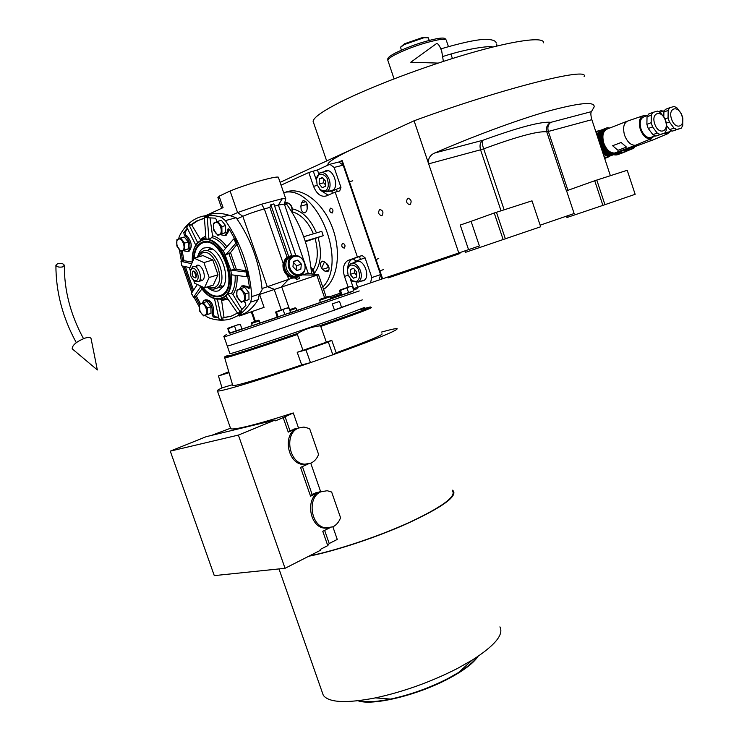 <?xml version="1.0" encoding="UTF-8"?>
<svg xmlns="http://www.w3.org/2000/svg" width="739" height="739" viewBox="0 0 739 739"><rect width="100%" height="100%" fill="white"/><g stroke="black" fill="none" stroke-linecap="round" stroke-linejoin="round"><path stroke-width="1.11" d="M468.544 249.634L460.24 225.044L471.094 221.34L479.389 245.948L458.79 252.978L414.08 120.78C503.619 87.969 590.258 66.408 584.106 76.588M382.063 278.963L379.181 279.942L380.576 274.603L343.155 165.139L338.85 162.007L341.649 160.742L382.063 278.963L458.79 252.978M594.729 180.741L627.217 170.275L635.152 194.311L602.895 205.387L594.729 180.741L566.573 190.801L574.129 213.525L540.144 225.173M407.799 198.311L407.642 198.385C405.803 201.692 406.579 203.788 409.969 204.685L410.145 204.601C411.965 201.294 411.189 199.188 407.799 198.311M379.726 209.479L379.578 209.553C377.841 212.749 378.599 214.8 381.851 215.705L382.017 215.631C383.744 212.426 382.987 210.375 379.726 209.479M280.099 182.348L414.08 120.78M340.568 294.445L330.296 297.956M334.619 296.487L334.185 295.221M354.812 288.219L355.219 289.42L353.584 289.984M356.743 287.563L357.131 288.709L355.219 289.42M418.801 266.52L419.124 267.463L388.141 277.929L387.827 277.005M441.867 258.705L442.181 259.62L419.124 267.463M459.917 253.523L459.64 252.683L459.926 253.532L442.181 259.62M610.368 175.679L591.847 119.681C590.692 115.33 590.563 112.642 591.468 111.617L594.138 106.933C595.043 101.188 579.284 102.712 546.869 111.515C514.289 120.882 469.69 137.814 434.744 152.982L482.955 140.253C518.824 127.256 541.465 121.279 550.888 122.332L591.468 111.617M602.895 205.387L566.961 217.506L566.508 216.148M567.45 217.358L566.989 215.982M504.137 209.784L483.685 148.853C516.838 136.65 537.863 130.96 546.758 131.801C545.779 127.588 547.156 124.438 550.888 122.332C548.107 124.272 547.257 127.311 548.347 131.459L591.847 119.681M503.176 239.63L494.225 213.008L532.006 200.832L540.671 226.762L465.459 252.359L464.942 250.872M465.459 252.359L464.951 250.872M494.225 213.008L471.094 221.34M501.033 210.781L480.562 149.795L428.638 163.846C427.853 158.765 429.886 155.144 434.744 152.982M604.945 204.685L596.779 180.039M483.685 148.853C482.188 144.622 481.948 141.749 482.955 140.253C480.193 142.257 479.389 145.444 480.562 149.795L483.685 148.853M505.384 238.882L496.442 212.25M327.839 164.344C328.596 161.453 337.769 155.929 355.357 147.772M313.641 122.905L313.096 121.316C313.558 117.556 322.481 111.229 339.857 102.333C369.962 87.045 424.934 66.205 470.263 53.134C515.683 40.017 544.394 36.488 543.599 42.844M400.649 47.074L404.473 43.786L423.318 37.255L427.558 37.421M401.416 50.104L400.538 47.305L404.196 44.589L424.047 37.707L428.371 37.828M387.836 58.852L387.836 58.658C388.077 57.411 390.561 55.545 395.291 53.042C408.658 46.502 422.422 41.735 436.573 38.733C442.199 37.744 445.127 37.855 445.358 39.084L445.82 39.657M394.063 78.851L387.809 60.238C388.049 58.981 390.58 57.079 395.393 54.538C409.009 47.896 423.013 43.047 437.414 39.98C443.141 38.964 446.116 39.084 446.338 40.312M441.94 258.678L443.409 258.779L449.469 256.71L449.589 256.091M327.266 265.643L327.682 264.59M380.576 274.603L371.837 277.559L365.075 257.819L362.165 255.528L352.845 258.89L362.165 255.528M343.155 165.139L334.139 167.439L340.956 187.346L339.709 190.902L335.173 192.14L357.408 257.033L361.861 255.602M379.181 279.942L370.451 282.926L371.837 277.559M370.451 282.926L353.602 288.635L350.341 279.139M340.143 293.207L329.843 296.699M281.069 185.156L308.791 172.501L317.419 169.942L329.834 164.289L338.85 162.007M334.139 167.439L329.834 164.289M344.217 248.119L344.365 248.055C345.612 245.616 345.011 244.027 342.563 243.307L342.434 243.362C341.178 245.801 341.769 247.389 344.217 248.119M332.18 213.017L332.264 212.971C333.566 210.495 332.984 208.897 330.518 208.176L330.435 208.213C329.132 210.689 329.714 212.287 332.18 213.017M329.308 191.068L332.208 190.68C340.134 187.29 332.892 166.996 325.206 171.051L324.088 171.762M335.173 192.14L326.315 195.937C321.022 197.285 316.763 194.098 313.548 186.357L317.299 185.369M333.834 231.778L332.504 227.889M308.791 172.501L313.548 186.357M348.189 287.212L344.476 276.404C342.36 269.005 343.386 263.777 347.542 260.71L352.845 258.89L347.542 260.71M357.408 257.033L348.402 260.313M326.546 263.509L328.947 267.296M307.276 204.167L307.35 208.028M360.826 281.236L363.671 280.681C371.07 277.051 363.699 258.133 356.18 261.44L354.554 262.456M357.768 261.181L357.306 261.569M363.57 280.312L364.17 280.349M335.21 189.812L334.314 190.2M327.395 170.672L326.906 171.032M332.116 190.311L332.716 190.385M321.594 268.211L324.476 261.892M360.503 259.472L359.468 256.47M337.243 191.577L336.457 189.276M341.649 160.742L342.212 160.594L382.608 278.779M356.309 281.559C359.376 279.905 360.226 276.506 358.868 271.352C358.674 266.058 347.875 260.969 347.441 270.031L348.106 275.139L352.05 280.718L356.309 281.559M350.591 279.425L352.734 281.457L358.341 282.086C361.297 279.869 362.027 276.109 360.512 270.788C357.879 264.71 354.535 262.373 350.462 263.786L347.487 269.292M350.332 269.467L350.203 274.4L353.325 278.197L356.595 277.06L356.734 272.1L353.593 268.303L350.332 269.467L353.658 268.377M350.203 274.4L354.618 272.94L356.641 275.388M354.711 269.652L354.618 272.94M325.225 190.939C328.218 189.018 329.021 185.452 327.636 180.233C327.405 175.226 317.456 170.127 316.504 179.014L317.123 184.879L320.495 189.96L325.225 190.939M319.174 188.648L321.142 190.754L326.767 191.761C330.037 189.489 330.887 185.461 329.289 179.669C326.878 173.933 323.737 171.66 319.876 172.843L316.541 178.709M319.248 178.875L319.174 183.974L322.269 187.669L325.465 186.274L325.557 181.157L322.444 177.452L319.248 178.875L322.851 177.933M319.174 183.974L323.7 182.782L325.493 184.907M323.765 179.032L323.7 182.782M57.818 263.555L55.905 265.172C56.755 266.89 58.935 267.481 62.445 266.955L64.348 265.356C63.508 263.638 61.328 263.038 57.818 263.555M84.902 338.148C88.754 337.021 90.823 337.27 91.128 338.896L97.336 369.953L72.182 348.799C72.265 345.159 76.496 341.603 84.902 338.148M72.875 349.381L72.182 348.799M489.615 47.841L489.264 46.668M438.199 63.092L410.782 62.233L436.204 43.823C437.719 42.871 439.557 45.328 441.719 51.194L443.372 61.402M297.337 277.31L299.72 275.564M322.019 261.264L324.384 261.809L326.878 263.768C329.465 266.807 329.76 269.467 327.765 271.749L325.114 271.305L322.629 269.347C320.052 266.308 319.756 263.647 321.77 261.375L322.019 261.264M306.842 203.096L307.175 208.823M301.133 209.516L300.865 206.107L301.558 202.874L302.916 200.823C305.992 200.685 307.507 202.883 307.479 207.391L306.777 210.633L305.438 212.656C303.683 213.211 302.251 212.158 301.133 209.516M258.613 320.227L254.669 321.557L258.613 320.227L260.193 323.054L252.313 325.714L251.528 323.47L259.407 320.8M187.614 228.878L185.018 232.249L185.572 234.817L187.179 236.157C191.872 242.059 192.491 247.112 189.045 251.297L187.918 251.62M183.586 250.743L187.798 251.648C191.244 247.463 190.625 242.41 185.932 236.498L184.325 235.159L183.771 232.591L187.263 228.185M237.515 313.068L231.067 316.255L222.799 317.89L223.058 319.728L219.113 319.331L214.495 298.695L217.414 299.24L214.504 298.778M247.759 276.626L249.477 287.249L249.071 288.533L246.466 286.926L241.681 285.993L239.639 289.051M229.007 228.924L228.545 231.39L226.208 235.233L225.173 235.565M220.425 234.697L224.942 235.584L227.279 231.75L228.129 228.73L229.358 229.358L234.475 238.485M278.557 316.902L260.193 323.054M241.468 315.276L264.063 307.341L239.196 316.033L244.655 313.502L237.293 315.959C242.503 312.883 246.974 308.274 250.715 302.122L251.823 296.588C249.847 268.59 241.043 243.26 225.404 220.61L221.173 217.201C211.797 214.402 203.308 214.929 195.724 218.79C188.981 222.328 183.549 228.092 179.429 236.074L178.616 238.836M205.017 315.396L207.908 317.484C216.324 320.708 224.305 321.04 231.843 318.491L237.293 315.959M189.202 223.233L188.011 224.314M236.97 218.873L242.826 216.278L237.579 212.573L230.088 190.995L219.095 196.195L223.076 207.641L205.553 215.705M205.645 215.696C212.684 212.841 220.388 212.666 228.767 215.16L236.212 217.802C251.011 239.094 259.648 263.066 262.114 289.697L259.269 294.538L316.819 275.204L302.491 274.89L299.424 275.878M285.771 198.782L282.326 198.652L261.56 204.204L237.579 212.573L230.254 215.862M217.996 197.719L219.095 196.195M284.866 202.227L286.501 204.019C301.142 224.61 309.493 247.888 311.544 273.864M251.288 311.84L254.669 321.557M259.269 294.538L258.133 299.683C254.382 305.817 249.884 310.426 244.655 313.502M179.438 250.05L181.378 261.107M182.515 266.022L191.817 292.662M194.024 297.281L199.105 306.565M195.78 245.117L197.646 242.623L188.556 223.889L189.47 223.566L190.413 225.146L196.445 221.072L204.417 218.319M205.978 238.882L207.447 239.094L205.978 238.882L204.343 217.238L204.869 216.351L208.5 216.536L208.675 217.811L215.539 218.181L216.73 220.555L216.509 221.811M223.196 251.066L224.379 253.052L223.196 251.066L233.644 239.02L235.27 238.254L237.662 242.253L236.831 243.307L246.632 271.49L247.888 271.693L248.526 276.395L246.752 276.719L246.115 272.017L247.888 271.693M243.75 301.41L245.339 302.75L245.884 305.364L240.96 310.482L241.598 311.562L238.946 314.13L237.967 313.733L225.903 296.071L227.852 293.679L231.325 293.577L232.997 294.556L241.93 309.623M218.559 317.835L213.285 317.013L212.139 314.712L212.527 312.579C212.241 304.172 209.423 300.043 204.075 300.182L202.172 303.101M199.391 304.348L195.114 296.468L193.581 297.281L191.336 293.457L197.359 284.497M192.694 291.388L183.946 266.345M180.981 261.32L181.766 265.855L180.981 261.32L182.718 261.061L181 251.454M230.088 190.995C249.237 183.143 280.478 174.626 278.501 177.693L285.67 198.495M303.711 236.72L321.742 231.325L323.248 235.695L305.392 241.69M323.248 235.695L305.225 241.145M220.398 284.201L221.682 286.908M200.546 240.314L200.343 239.436L205.756 235.898M190.413 225.146L191.669 224.804L200.343 239.436M202.994 218.633L197.71 220.739L191.669 224.804M209.987 217.774L212.518 235.787L211.797 237.552L208.925 239.39L207.28 217.608L208.5 216.536M237.191 244.092L230.522 252.581L225.524 255.084L236.037 243.02L237.662 242.253M246.115 272.017L230.771 270.151L236.314 269.218L246.484 270.88M225.561 255.038L224.379 253.052L230.771 270.151L231.409 274.806L246.752 276.719M242.937 285.596L247.713 286.529L249.449 287.97L248.193 288.358M237.967 313.733L239.953 311.378L227.898 293.752M239.953 311.378L241.598 311.562M228.018 299.166L221.626 300.431L224.028 317.484L222.799 317.89M224.028 317.484L231.205 316.209M221.626 300.431L220.813 299.313L224.056 298.99L220.508 299.258M218.772 318.869L221.691 319.46L217.423 299.323M221.691 319.46L222.023 319.932M205.183 299.831L205.303 299.785C210.652 299.646 213.469 303.775 213.756 312.172L213.359 314.306L214.513 316.615L218.439 317.299M201.932 288.958L196.343 296.08L195.114 296.468M196.343 296.08L200.481 303.738M191.383 293.318L193.618 297.143L200.555 287M185.36 266.659L193.535 290.141M181.766 265.855L189.932 267.675M181.101 261.384L191.678 263.684M182.718 261.061L183.956 260.701L192.306 262.059M182.247 251.121L183.956 260.701M195.761 245.08L186.69 227.03L188.5 223.963M289.586 309.715L295.138 307.812L289.633 309.696L281.642 286.621L288.7 279.324L262.022 288.561M281.282 309.927L274.095 289.189L267.241 286.649L242.826 216.278C249.061 213.645 256.239 211.178 264.34 208.888L261.56 204.204M270.825 204.74L288.727 256.553L287.794 256.913C279.25 261.19 285.522 279.324 295.046 277.901L292.496 278.104L287.397 275.536C283.868 272.109 282.446 268.017 283.148 263.25L264.34 208.888L269.864 207.391L270.825 204.74L273.892 203.909L291.748 255.629L289.245 256.285M274.649 206.098L278.391 205.082L282.326 198.652M295.739 255.324L278.391 205.082L284.376 204.075L285.781 198.726M322.767 287.065C348.559 261.911 316.089 183.623 283.656 192.648M342.194 294.787L352.494 291.277M278.474 316.661L289.254 312.985M230.402 332.827L240.757 329.298M320.107 299.295L326.25 297.189L320.107 299.295L319.627 300.302L329.89 296.792L330.666 299.036L289.346 313.244M297.078 310.574L296.284 308.283L295.138 307.812M217.682 221.349L221.414 220.333L225.589 225.571L225.681 232.6L217.913 235.399L213.534 229.515L213.645 223.16L217.682 221.349L221.857 226.596L221.959 233.635L217.913 235.399M180.639 237.995L184.325 236.979L188.279 242.05L188.454 248.794L181.018 251.472L176.824 245.69L176.889 239.676L180.639 237.995L184.602 243.076L184.778 249.828L181.018 251.472M203.28 302.713L206.902 301.558L210.883 306.722L211.012 313.299L203.558 315.867L199.835 311.405L199.456 304.145L203.28 302.713L207.262 307.886L207.4 314.481L203.53 315.849M241.062 288.533L244.738 287.369L248.932 292.699L248.978 299.563L241.191 302.251L236.794 296.293L236.951 290.076L241.062 288.533L245.265 293.882L245.32 300.755L241.191 302.251M197.082 243.242L197.599 242.549M223.16 251.121C218.818 244.738 214.07 240.831 208.925 239.39L207.447 239.094L208.915 239.297M230.827 270.16L231.473 274.816M231.409 274.806C232.028 282.677 230.845 288.967 227.852 293.679L225.949 296.145M326.25 297.189L318.509 274.714L316.819 275.204L324.587 297.762M319.627 300.302L320.403 302.565M283.148 263.25L287.074 257.19L269.864 207.391M287.794 256.913L287.074 257.19M288.727 256.553L291.258 255.685M292.21 256.017L290.824 255.99L291.748 255.629M308.209 273.227L302.491 274.89L302.279 274.261M326.001 263.084L329.095 268.257M284.968 192.445C300.21 185.711 321.834 200.777 331.802 226.06C341.935 251.251 337.834 280.201 323.562 289.392M225.589 225.571L221.857 226.596M225.681 232.6L221.959 233.635M188.279 242.05L184.602 243.076M188.454 248.794L184.778 249.828M210.883 306.722L207.262 307.886M211.012 313.299L207.4 314.481M248.932 292.699L245.265 293.882M248.978 299.563L245.32 300.755M292.496 278.104L288.7 279.324L287.397 275.536M290.824 255.99L290.325 256.045M298.057 276.94L298.99 276.589L299.646 278.483L296.635 279.453L295.988 277.559L295.046 277.901M294.713 278.021L296.635 279.453M349.492 286.787L352.355 286.399L353.87 290.806L340.836 295.221L339.413 290.372L340.503 290.427L342.028 294.843M288.118 307.72L288.977 307.951L290.566 312.542L277.18 317.086L275.629 312.015L276.478 312.2L278.076 316.8M239.741 324.245L240.387 324.513L241.912 328.901L229.266 333.197L227.732 328.347L229.875 333.012M341.649 307.59L339.515 301.392L332.319 303.886L334.462 310.121C293.956 324.347 227.861 346.517 227.298 346.092L227.298 346.092C227.741 346.582 298.621 322.777 338.166 308.819L362.304 299.877L334.407 309.946M215.289 222.624C210.901 224.277 215.178 236.554 219.391 234.402C223.825 232.803 219.501 220.398 215.289 222.624M178.395 239.205C174.312 240.729 178.45 252.553 182.357 250.539C186.487 249.071 182.302 237.117 178.395 239.205M200.999 303.803C196.842 305.068 200.962 316.828 204.952 315.082C209.155 313.881 204.999 301.992 200.999 303.803M238.642 289.697C234.161 291.064 238.42 303.267 242.715 301.401C247.232 300.089 242.937 287.757 238.642 289.697M297.946 276.063L297.346 276.414M297.281 276.451L295.129 277.097C290.584 277.208 287.231 274.649 285.051 269.421C283.434 263.066 285.014 258.909 289.79 256.969M298.99 276.589L295.988 277.559M352.355 286.399L349.529 286.787L340.503 290.427M348.568 292.626L347.044 288.201M288.977 307.951L285.91 308.394L276.478 312.2M284.792 314.518L283.203 309.909M240.387 324.513L237.367 324.975L228.342 328.615M236.221 330.86L234.688 326.453M220.268 295.665L220.989 295.434M221.035 295.415L222.393 294.778C239.722 287.092 220.822 234.623 203.391 242.688M206.283 242.189L203.604 242.632M290.473 256.655C286.215 258.89 284.866 262.973 286.436 268.894C288.626 274.132 291.979 276.7 296.524 276.589L296.598 276.562M341.954 289.337L349.418 286.797M278.437 310.907L285.744 308.412C288.829 307.369 288.847 307.369 285.799 308.403M230.54 327.275L237.21 324.994C240.397 323.913 240.415 323.913 237.265 324.984M202.625 286.954C208.527 294.519 214.458 297.401 220.416 295.618L221.774 294.972C239.926 286.409 219.936 233.69 202.098 243.14L201.433 243.464C197.137 245.967 194.68 250.891 194.061 258.234M195.918 273.301L196.315 274.585M197.83 256.47C198.893 252.193 200.888 249.385 203.816 248.045L207.881 247.491C219.788 247.971 230.642 275.462 223.307 286.547L218.707 290.723C215.16 291.942 211.428 290.824 207.511 287.379M299.147 275.684L296.542 276.58C291.997 276.691 288.644 274.132 286.455 268.885C284.82 262.206 286.566 258.022 291.693 256.313M220.73 287.222L223.852 285.494M212.444 249.145L208.49 249.57M288.792 268.008C290.972 273.254 294.344 275.832 298.879 275.721C304.283 274.187 306.149 269.966 304.496 263.075C302.288 257.763 298.87 255.195 294.261 255.371C288.967 256.96 287.138 261.163 288.792 268.008M289.873 267.638C293.651 279.582 308.791 274.668 304.366 263.084C300.718 251.251 285.457 255.879 289.873 267.638M301.327 264.045L300.819 269.273L296.644 270.594L292.958 266.668L293.466 261.421L297.66 260.119L301.327 264.045L296.635 265.809L293.383 262.336M194.098 258.16L202.985 255.592L212.823 259.962L203.936 262.576L194.098 258.16L189.553 268.543L190.366 270.871M193.553 279.979L194.699 283.259L204.463 287.813L213.275 285.078L218.005 274.816L212.823 259.962M296.21 270.141L296.635 265.809M297.66 260.119L293.438 261.726M203.936 262.576L209.146 277.513L218.005 274.816M204.463 287.813L209.146 277.513M196.639 265.44C201.756 262.872 207.4 277.975 202.237 280.395L201.165 280.728M196.168 277.097L194.339 271.305M193.738 280.118L195.456 281.457L198.422 281.559C203.576 279.139 197.913 263.999 192.814 266.576L190.588 270.141M192.066 268.46L190.394 270.779C189.914 274.945 191.179 278.141 194.181 280.386L196.297 280.58C200.777 279.139 196.306 266.363 192.066 268.46M195.373 277.938C192.223 276.783 191.392 274.529 192.87 271.176L192.99 271.121C196.14 272.257 196.98 274.502 195.512 277.873L195.373 277.938M333.021 526.768C336.485 524.967 338.998 521.946 340.559 517.716L331.645 492.026L327.183 490.724L320.865 491.814C306.639 497.421 310.777 526.824 326.019 527.932L333.021 526.768M328.476 528.015L324.495 528.136C309.262 527.027 305.124 497.67 319.35 492.072L310.556 496.202L300.533 467.408L308.117 464.018M310.897 463.15C314.435 461.487 316.994 458.586 318.592 454.448L309.632 428.62L303.905 427.059L298.685 428.001C283.61 433.248 288.903 463.953 304.967 464.175L310.897 463.15M307.489 464.11L303.47 464.471C287.406 464.249 282.122 433.59 297.198 428.343L288.238 432.112L283.203 417.646L293.281 412.944C274.345 419.022 259.075 423.465 247.491 426.292C237.746 428.629 232.148 429.433 230.679 428.722L230.337 428.306L211.511 435.4M229.025 372.659L218.467 375.957L228.767 371.791M331.885 355.136L310.472 362.646L305.955 349.88L328.347 342.074L332.846 354.785L331.885 355.136M364.854 307.313L340.836 316.588C301.383 330.758 230.485 354.415 229.931 353.639L229.884 353.491M305.955 349.88L297.207 352.3L302.981 350.323L297.383 334.49L297.817 333.354C303.978 329.557 311.23 327.054 319.562 325.844L320.763 326.416L326.352 342.185L331.746 340.263L336.18 352.808L332.846 354.785M381.989 333.779C383.329 334.804 368.059 341.15 336.18 352.808M310.472 362.646L301.688 364.909C264.876 377.472 234.42 386.534 232.785 385.582L232.683 385.241M232.526 384.696L222.014 387.883C218.07 389.739 216.555 390.783 217.46 391.014C218.772 391.273 224.24 390.053 233.866 387.338C256.488 380.973 302.066 365.916 339.524 352.392C378.996 338 398.192 330.084 397.111 328.643C395.725 328.402 390.46 329.557 381.324 332.125M302.981 350.323L326.352 342.185M331.746 340.263L328.347 342.074M297.207 352.3L301.688 364.909M218.467 375.957L222.014 387.883M298.528 428.038L293.281 412.944M302.427 466.558L312.117 494.409L320.597 491.518L310.759 463.205M324.633 530.38L329.206 543.516L337.261 539.433L332.873 526.833M309.355 555.94C337.39 550.241 378.904 536.32 409.563 522.325C441.303 507.333 455.695 497.005 452.748 491.352M329.206 543.516L327.765 545.631L322.777 531.304L329.705 527.858M283.203 417.646L275.416 420.842L275.13 420.029L238.383 435.086L170.275 451.132L214.282 575.616L285.051 568.3L320.514 550.259L320.236 549.456L327.765 545.631M308.717 556.264C335.986 550.804 376.936 537.216 407.466 523.452C441.34 507.739 456.684 496.959 453.487 491.102L452.342 490.169M284.949 416.353L289.956 430.735L297.845 428.195M326.823 528.006L326.352 528.246M170.275 451.132L206.163 436.694L275.13 420.029M285.051 568.3L238.383 435.086M289.956 430.735L288.238 432.112M499.906 626.884C504.026 634.57 494.733 645.683 472.045 660.213L457.413 668.472C430.957 681.94 403.642 691.75 375.467 697.884C346.231 703.519 328.837 702.66 323.294 695.297L322.213 692.221M312.117 494.409L310.556 496.202M477.283 656.86C473.921 661.599 467.695 666.818 458.605 672.49L448.222 678.384C429.608 687.898 410.385 694.808 390.561 699.085C376.428 701.93 365.842 702.447 358.812 700.664M477.967 656.398C473.523 663.179 463.649 670.633 448.351 678.762C417.304 695.344 372.151 706.133 357.99 700.757M643.244 142.036L642.681 142.267M648.805 139.68L652.149 140.225L653.941 139.523M628.88 147.717L633.064 147.31M663.382 111.081L660.86 110.739L658.837 111.58M665.183 132.577L668.278 132.142M622.598 152.456L616.806 154.95L623.688 152.483M627.91 148.077L629.896 148.982L632.067 148.908L625 151.864L623.374 150.673M620.021 151.005L623.189 152.53L625.582 151.707M681.958 115.977C678.55 104.615 667.576 107.635 671.539 118.979C675.049 130.452 685.912 127.163 681.958 115.977M681.478 113.991L682.818 118.074L682.734 125.464L681.321 128.133L676.73 129.501L673.959 128.078L669.414 121.972L668.065 117.843L668.167 110.388L669.617 107.737L674.236 106.453L676.998 107.912L681.478 113.991M666.615 125.584L669.663 129.676L672.444 131.099L681.321 128.133M672.444 131.099L676.73 129.501M669.663 129.676L673.959 128.078M666.393 123.117L669.414 121.972M665.1 118.97L668.065 117.843M669.617 107.737L665.34 109.4L663.89 112.051L668.167 110.388M663.89 112.051L663.825 116.67M623.189 152.53L625 151.864M616.335 154.876L616.806 154.95M615.92 155.033L622.571 152.465M615.245 154.894L621.61 152.502M614.654 154.913L621.139 152.631L614.007 154.645L620.548 152.216L613.758 154.71L620.548 152.216M613.638 154.673L616.418 153.555M623.097 152.631L624.289 152.188M618.238 151.671L619.873 152.271M600.742 130.332L606.248 128.115L603.042 131.607L602.045 136.844L603.273 143.745L606.627 149.823L609.499 152.548L613.056 154.082L616.418 153.61L617.786 152.095L618.949 151.901L618.173 151.698M664.463 110.665L660.056 112.31M664.065 133.343L667.419 133.851L670.633 131.265M632.067 148.908L634.044 147.939L634.829 146.655M627.106 150.756L633.083 148.548M627.152 150.765L632.584 148.761M625.915 150.95L631.577 149.01M626.099 151.024L631.531 149.01M626.635 150.922L632.104 148.899M625.305 150.959L631.023 149.056M624.686 150.913L630.469 149.047M625.554 151.07L630.986 149.056M624.991 151.061L630.422 149.047M624.076 150.811L629.85 148.973M623.457 150.645L629.314 148.862M623.836 150.867L629.268 148.853M624.418 150.987L629.896 148.982M622.838 150.433L628.732 148.687M622.247 150.183L628.141 148.456M623.254 150.691L628.686 148.668M622.663 150.46L628.095 148.437M612.613 145.722L621.139 142.507L626.487 147.107L617.952 150.294L612.613 145.722L617.952 150.294M628.483 120.716C623.836 122.443 622.534 127.256 624.547 135.163C627.226 142.008 630.857 145.38 635.438 145.278L637.323 144.53M626.783 121.372L607.8 128.798C603.135 130.535 601.805 135.302 603.791 143.089C606.442 149.832 610.063 153.139 614.645 153.01L616.391 152.363M646.699 115.746L644.131 115.413C639.595 116.901 638.302 121.492 640.251 129.205C642.875 135.893 646.376 139.108 650.763 138.858L654.089 136.207M647.613 115.386L644.288 116.688C640.371 118.138 639.281 122.24 641.009 128.983C643.281 134.84 646.357 137.731 650.218 137.648L651.678 137.103M598.414 130.794L595.828 131.736M597.518 131.071L596.004 132.096M609.795 155.994L608.243 156.973L606.562 155.781M604.022 156.511L606.433 157.647L608.862 156.816M665.442 120.743C661.978 109.215 650.689 112.328 654.717 123.838C658.283 135.477 669.469 132.096 665.442 120.743M664.989 118.72L666.347 122.868L666.236 130.369L664.777 133.085L660.056 134.498L657.202 133.057L652.555 126.877L651.179 122.683L651.318 115.118L652.814 112.42L657.571 111.09L660.407 112.568L664.989 118.72M606.802 127.949L606.248 128.115M609.786 128.023L607.255 127.773M601.306 130.046L606.719 127.921M652.814 112.42L648.528 114.092L647.031 116.78L646.884 124.328L648.26 128.512L652.897 134.664L655.752 136.096L664.777 133.085M655.752 136.096L660.056 134.498M652.897 134.664L657.202 133.057M648.26 128.512L652.555 126.877M646.884 124.328L651.179 122.683M647.031 116.78L651.318 115.118M599.033 131.57L599.458 130.387L600.89 130.212M606.433 157.647L608.243 156.973M603.763 154.34L603.236 154.128M599.458 130.387L597.657 131.089L596.355 133.316M606.959 157.583L604.659 158.442M605.841 157.564L607.56 157.296M606.34 157.74L604.641 158.368M604.89 157.629L605.795 157.583M607.846 127.671L607.384 127.838M610.368 155.855L615.901 153.832M615.91 153.804L616.372 153.629M610.423 155.864L615.864 153.851M609.758 155.984L615.328 154.008M609.148 156.058L614.83 154.1M609.342 156.132L614.783 154.109M609.887 156.021L615.375 153.998M608.52 156.068L614.22 154.155M607.892 156.021L613.684 154.146M608.197 156.169L613.638 154.146M607.255 155.92L613.056 154.082M606.627 155.753L612.502 153.971M607.015 155.975L612.455 153.952M607.606 156.105L613.102 154.082M605.989 155.541L611.901 153.795M605.361 155.264L611.301 153.564M606.414 155.8L611.855 153.777M605.804 155.569L611.255 153.536M604.733 154.941L610.645 153.25M604.114 154.553L604.65 154.968L610.091 152.936M604.604 154.941L610.044 152.908M605.204 155.282L610.691 153.278M603.153 153.869L604.049 154.58L609.499 152.548M604.003 154.543L609.453 152.511M603.467 154.137L608.908 152.105M603.421 154.1L608.862 152.068M603.061 153.61L608.677 151.504M603.042 153.536L608.28 151.569M602.858 152.982L608.123 151.005M602.839 152.918L607.763 151.079M602.821 152.871L607.717 151.033M602.636 152.317L607.578 150.46M602.59 152.169L607.162 150.451M602.405 151.624L607.052 149.878M602.368 151.495L606.673 149.869M602.35 151.43L606.627 149.823M602.174 150.904L606.543 149.26M602.091 150.673L606.119 149.158M601.925 150.156L606.054 148.594M601.86 149.952L605.666 148.511M601.832 149.888L605.629 148.456M601.666 149.38L605.592 147.902M601.564 149.084L605.158 147.726M601.407 148.594L605.149 147.172M601.315 148.327L604.751 147.024M601.297 148.253L604.714 146.959M601.14 147.791L604.733 146.424M601.019 147.421L604.308 146.174M600.872 146.969L604.345 145.648M600.761 146.636L603.948 145.426M600.742 146.571L603.92 145.361M600.595 146.146L603.985 144.853M600.456 145.712L603.569 144.53M600.317 145.315L603.661 144.04M600.197 144.927L603.273 143.745M600.17 144.853L603.255 143.68M600.05 144.484L603.375 143.209M599.883 143.994L602.969 142.821M599.772 143.652L603.116 142.378M599.625 143.209L602.738 142.017M599.606 143.144L602.719 141.953M599.505 142.83L602.895 141.528M599.329 142.304L602.516 141.075M599.227 142.017L602.701 140.678M599.07 141.537L602.359 140.271M599.052 141.472L602.34 140.207M598.969 141.214L602.553 139.837M598.784 140.65L602.211 139.338M598.71 140.438L602.442 138.997M598.535 139.92L602.119 138.535M598.516 139.856L602.119 138.47M598.461 139.671L602.368 138.165M598.267 139.089L602.063 137.62M598.211 138.932L602.331 137.343M598.036 138.396L602.045 136.844M598.017 138.341L602.045 136.78M597.98 138.221L602.34 136.539M597.777 137.62L602.073 135.958M597.749 137.546L602.387 135.754M597.574 136.992L602.128 135.219M597.555 136.937L602.137 135.163M597.537 136.9L602.461 134.988M597.149 135.727L602.377 133.694M597.14 135.68L602.387 133.639M597.066 135.449L602.571 132.928M602.793 132.244L597.371 134.359L597.214 135.006M597.352 134.415L602.775 132.299M603.042 131.607L597.629 133.722L597.463 134.322M603.338 131.006L597.749 133.676M597.897 133.168L603.31 131.052M598.063 133.057L603.661 130.443M604.022 129.935L598.424 132.493M598.572 132.087L603.994 129.972M604.41 129.464L598.821 131.967M604.835 129.048L599.246 131.487M599.384 131.2L604.798 129.076M599.717 131.052L605.278 128.678M605.749 128.374L600.207 130.664M600.299 130.517L605.712 128.392M600.789 130.249L606.202 128.133M599.828 130.831L605.241 128.706M598.959 131.616L604.382 129.501M598.221 132.604L603.634 130.489M597.602 133.768L603.024 131.653M597.13 135.089L602.553 132.983M597.352 136.336L602.239 134.443M597.796 137.676L602.073 136.022M598.285 139.144L602.063 137.685M598.802 140.715L602.22 139.403M599.347 142.368L602.525 141.149M599.911 144.068L602.987 142.886M600.474 145.777L603.597 144.595M601.038 147.486L604.336 146.239M601.592 149.149L605.195 147.782M602.119 150.738L606.156 149.213M602.608 152.225L607.209 150.497M603.061 153.583L608.326 151.615M608.816 156.178L614.266 154.155M567.921 190.32L548.347 131.459L546.758 131.801L566.407 190.847M340.956 187.346L332.097 191.161L328.606 191.253M318.703 173.674L317.419 169.942M332.097 191.161L332.125 193.442M353.861 262.687L356.059 261.079L365.075 257.819M356.059 261.079L353.159 258.816L351.986 259.278C349.501 260.793 348.106 263.546 347.81 267.527M357.658 287.249L356.087 282.658M344.476 276.404L348.124 275.194M316.394 180.242L313.345 171.346M328.125 195.161L320.892 190.542M306.528 204.546L300.865 206.107M205.996 238.974L201.47 239.852L197.646 242.623M201.091 240.027L205.876 237.459M252.027 311.572L255.417 321.308M242.244 315.017L239.196 316.033M221.173 217.201L228.767 215.16M284.524 204.555L286.501 204.019M250.715 302.122L258.133 299.683M236.027 217.728L225.404 220.61M285.817 202.837C290.159 202.874 292.274 206.079 292.154 212.444M310.99 267.583L314.481 274.252M259.574 294.427L264.063 307.341M251.823 296.588L259.546 294.076M207.816 216.721L204.869 216.351M228.545 231.39L227.279 231.75M227.704 229.432L228.97 229.081M236.979 242.447L234.586 238.448M247.851 276.608L247.214 271.906M246.466 286.926L247.713 286.529M238.946 314.13L240.932 311.784M213.285 317.013L214.513 316.615M213.359 314.306L212.139 314.712M212.527 312.579L213.756 312.172M187.179 236.157L185.932 236.498M184.325 235.159L185.572 234.817M183.771 232.591L185.018 232.249M292.459 208.915C302.445 211.058 310.445 219.049 316.458 232.905M318.139 237.709C322.102 252.581 320.92 264.359 314.592 273.051M315.137 238.743C318.518 251.168 317.89 261.486 313.262 269.689M292.487 211.871C301.207 214.486 308.181 221.802 313.41 233.82M230.494 333.077L352.568 291.48M342.249 294.935L330.61 298.861M252.258 325.557L240.822 329.492M289.854 310.482L296.284 308.283M188.519 224.508L186.69 227.03M207.28 217.608L204.343 217.238M212.518 235.787C217.617 237.136 222.411 240.803 226.901 246.808M211.797 237.552C216.712 238.882 221.321 242.457 225.617 248.286M236.037 243.02L233.644 239.02M230.522 252.581L236.314 269.218M228.951 253.662L234.411 269.347M235.141 275.277C235.547 282.898 234.272 288.995 231.325 293.577M237.071 275.518C237.459 283.462 236.101 289.808 232.997 294.556M217.414 299.24L221.968 298.611L225.903 296.071M227.058 297.762L224.056 298.99L220.795 298.962C213.118 300.08 206.07 295.609 199.641 285.559M301.558 202.874L305.872 201.692M328.947 270.068L325.114 271.305M322.629 269.347L328.199 267.555M224.111 337.002L359.246 290.944M199.89 285.679C206.698 295.951 213.83 300.071 221.257 298.029C243.186 291.656 221.746 229.995 201.257 240.711C195.105 243.925 192.177 250.992 192.454 261.911M193.507 259.518C193.886 250.687 196.666 244.978 201.839 242.383C221.127 232.342 241.293 290.316 220.675 296.367C214.255 298.233 207.936 294.963 201.729 286.538M196.408 276.183L195.068 271.934M202.541 251.325L202.283 251.454C199.04 253.957 197.461 255.86 197.544 257.163M213.867 289.152L216.832 288.293C229.792 282.206 215.603 244.572 202.837 251.195M207.705 286.806L214.162 287.61C227.206 283.61 214.393 246.817 202.098 253.061L198.274 256.95M196.74 265.403L196.934 267.869M200.297 278.52L201.553 280.663M360.595 309.678C377.888 304.431 372.622 306.851 344.817 316.929L319.562 325.844M320.763 326.416C355.357 314.278 372.244 307.978 371.431 307.516M297.817 333.354C249.006 350.083 213.054 361.325 228.129 355.32M224.638 357.805L224.73 357.925C226.088 358.212 259.204 347.561 297.383 334.49M293.743 429.137L297.198 428.343M315.839 492.664L319.35 492.072M622.118 152.696L615.809 155.033M620.705 152.28L614.192 154.691M619.568 151.864L617.795 152.52M595.874 131.847L596.687 131.505M605.398 157.832L604.567 158.137L605.398 157.832M605.333 157.813L604.548 158.109M407.642 198.385L408.27 198.2M379.578 209.553L380.16 209.377M326.675 160.945L313.096 121.316M446.338 40.405L448.453 46.686M450.947 54.132L452.425 58.51M387.836 58.658L387.809 60.238M428.398 37.957L429.211 40.386M325.077 171.106L326.804 170.663M355.514 261.745L357.177 261.209M378.747 258.558L376.003 259.454M383.523 269.606L379.892 270.825M358.378 261.218L352.06 263.269M364.632 279.952L358.341 282.086M352.05 280.718L352.734 281.457M352.799 180.796L349.418 181.702M327.996 170.755L321.53 172.418M333.197 190.015L326.767 191.761M316.504 179.014L316.597 178.275M320.495 189.96L321.142 190.754M55.905 265.172C55.859 291.859 62.658 317.687 76.302 342.656M64.348 265.356C64.182 290.409 70.565 314.842 83.498 338.638M496.83 46.04L496.728 43.924M443.067 56.432C471.916 47.047 494.326 45.596 492.285 47.167M490.53 47.61L489.855 46.705M496.118 42.64C495.306 40.433 491.389 39.315 484.368 39.296C474.761 39.952 460.258 43.148 440.86 48.885M253.717 321.89C251.519 322.583 250.789 323.109 251.528 323.47M217.876 197.368L221.672 208.278M197.71 220.739L196.445 221.072M226.208 235.233L224.942 235.584M189.045 251.297L187.798 251.648M286.787 202.625C291.074 203.696 292.903 207.049 292.293 212.684M310.971 267.398L313.585 270.234L314.749 274.289M329.89 296.792C330.139 296.062 329.086 296.145 326.73 297.032M284.367 204.112L308.2 273.199M318.269 274.76L307.914 273.384M302.916 200.823L303.637 200.629M321.77 261.375L322.463 261.153M226.328 334.628C223.945 335.968 223.215 336.772 224.129 337.039L229.931 353.639M198.292 241.976C193.849 246.447 191.863 253.2 192.316 262.234M213.534 229.515L213.977 230.78M176.824 245.69L177.314 247.075M199.354 310.029L199.835 311.405M236.794 296.293L237.237 297.558M298.879 275.721L295.129 277.097M341.88 289.374L339.94 290.085M278.372 310.943L276.035 311.803M230.485 327.303L227.991 328.208M221.774 294.972L222.393 294.778M212.065 249.089L207.881 247.491M206.994 287.028L210.088 288.635L213.266 289.18L222.439 286.538M196.426 265.55L196.592 267.564M200.195 278.954L201.211 280.718M198.422 281.559L202.237 280.395M194.181 280.386L195.456 281.457M190.413 270.696L190.727 269.467M192.87 271.176L193.35 271.028M326.019 527.932L324.495 528.136M304.967 464.175L303.47 464.471M224.998 356.863L224.73 357.925L232.785 385.582M217.46 391.014L230.679 428.722M278.982 568.928L323.294 695.297M390.561 699.085L375.467 697.884M458.605 672.49L472.045 660.213M652.149 140.225L631.411 147.92M659.29 111.284L658.661 111.497M647.706 115.219L646.44 115.653M671.714 130.868L666.892 132.66M667.419 133.851L652.361 140.188M635.438 145.278L614.645 153.01M642.468 115.986L628.713 120.679M655.003 135.865L650.218 137.648M650.763 138.858L635.66 145.232"/></g></svg>
